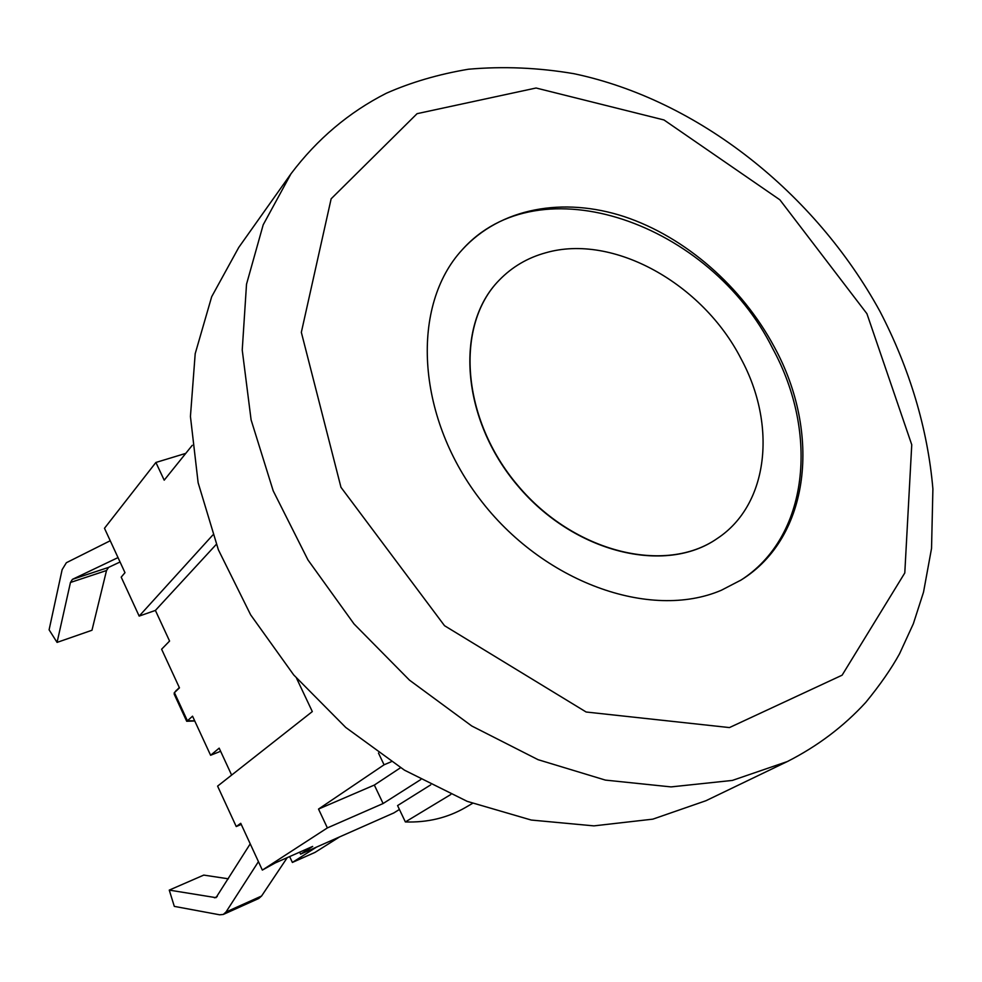 <?xml version="1.0" encoding="UTF-8"?>
<svg xmlns="http://www.w3.org/2000/svg" width="982" height="982" viewBox="0 0 982 982"><rect width="100%" height="100%" fill="white"/><g stroke="black" fill="none" stroke-linecap="round" stroke-linejoin="round"><path stroke-width="1.47" d="M461.515 250.545C539.339 161.969 710.784 223.552 772.662 348.512C819.221 433.663 808.726 537.387 740.219 580.583M499.138 280.251L499.052 280.349C454.556 325.447 461.024 419.142 517.735 485.771C573.918 552.829 665.207 574.9 717.118 538.59L717.228 538.504M545.747 252.779C527.604 257.763 512.101 266.883 499.237 280.152C454.752 325.251 461.221 418.958 517.931 485.599C574.139 552.67 665.44 574.74 717.351 538.431C768.796 504.539 776.995 425.022 741.103 358.86C702.744 283.638 613.185 233.274 545.747 252.779M774.393 347.137C821.259 432.767 810.432 537.142 741.115 580.006L721.34 590.256C650.28 620.747 542.432 582.338 479.253 498.328C415.595 414.65 410.967 305.169 462.227 249.747C500.439 207.779 563.386 196.645 624.343 216.654C685.387 237.018 742.097 286.695 774.393 347.137M290.991 173.777L263.188 224.817L246.519 284.215L242.235 350.034L251.097 419.866L273.205 490.853L307.955 559.924L354.06 623.987L409.494 680.158L471.765 725.993L538.05 759.675L605.403 780.101L671.025 786.901L732.363 780.42L787.331 761.553C817.515 746.222 843.648 726.496 865.756 702.4C880.081 684.908 891.361 668.668 899.586 653.705L913.346 623.742L923.522 592.158L931.537 548.41L932.9 488.962C927.72 428.569 909.442 368.152 879.958 311.38C815.048 192.975 698.251 99.906 573.954 73.699C538.431 67.648 503.25 66.162 468.414 69.231C438.537 74.264 411.188 82.267 386.331 93.253C348.954 112.23 317.174 139.076 290.991 173.777L238.749 247.439L211.682 296.724L195.197 353.692L190.434 416.466L198.131 482.727L218.385 549.797L250.643 614.83L293.716 674.941L345.762 727.466L404.474 770.17L467.211 801.361L531.25 820.044L593.926 825.874L652.846 819.148L705.972 800.711L788.472 761.001M316.548 847.085L292.378 862.442L289.653 856.586M292.378 862.442L314.977 852.425L339.576 836.909M472.489 803.399L465.505 807.474C447.596 817.834 427.551 822.671 405.37 821.946L450.812 794.499M405.37 821.946L397.575 805.584L430.717 784.864M120.049 561.986L108.56 567.4L106.522 570.517L91.977 630.248L57.066 642.4L70.459 582.473L72.41 579.368L118.024 557.592M110.242 540.738L66.371 562.723L62.136 569.646L49.1 629.818L57.066 642.4M287.247 857.642L261.58 896.014L258.745 898.493L223.258 914.463L225.995 912.02L258.438 861.644M250.226 843.857L216.003 897.671L169.26 890.109L203.753 875.097L228.364 878.816M169.26 890.109L174.305 906.374L219.637 914.794L223.258 914.463M241.253 824.414L236.245 826.549L240.737 823.309L262.341 870.089L275.328 862.896L312.669 846.423L300.59 854.144L299.67 852.155M420.75 779.573L383.103 803.534L327.374 827.912L318.524 809.07L384.072 764.794L378.475 753.059M262.341 870.089L327.374 827.912M399.416 809.463L393.843 812.924L300.59 854.144M194.767 720.997L186.69 721.267L174.17 694.102L174.428 692.641L179.46 687.854L161.613 649.225L169.579 641.05L155.401 610.423L139.162 616.095L121.203 577.146L124.984 572.666L104.485 528.279L155.893 462.461L185.77 453.377M186.69 721.267L187.415 720.8L174.428 692.641L176.465 690.211M231.629 775.08L219.17 748.149L210.602 755.268L192.546 716.185L187.415 720.8L194.681 720.813M210.602 755.268L220.619 751.279M384.072 764.794L391.204 761.762M236.245 826.549L217.599 786.128L312.313 711.582L296.576 678.292M216.273 544.396L155.401 610.423M139.162 616.095L212.824 534.994M192.263 445.3L164.203 480.173L155.893 462.461M383.103 803.534L374.338 785.06L318.524 809.07M400.521 767.74L374.338 785.06M866.922 313.7L911.75 444.748L904.79 572.948L842.114 675.186L729.454 727.576L586.144 712.011L444.527 625.706L340.975 487.317L301.339 332.333L331.143 198.806L417.08 113.666L536.086 88.012L663.992 119.964L779.892 199.825L866.922 313.7M106.522 570.517L70.459 582.473M108.56 567.4L72.41 579.368M217.255 896.566L214.432 897.818M261.58 896.014L225.995 912.02M174.17 692.948L179.301 687.51"/></g></svg>
